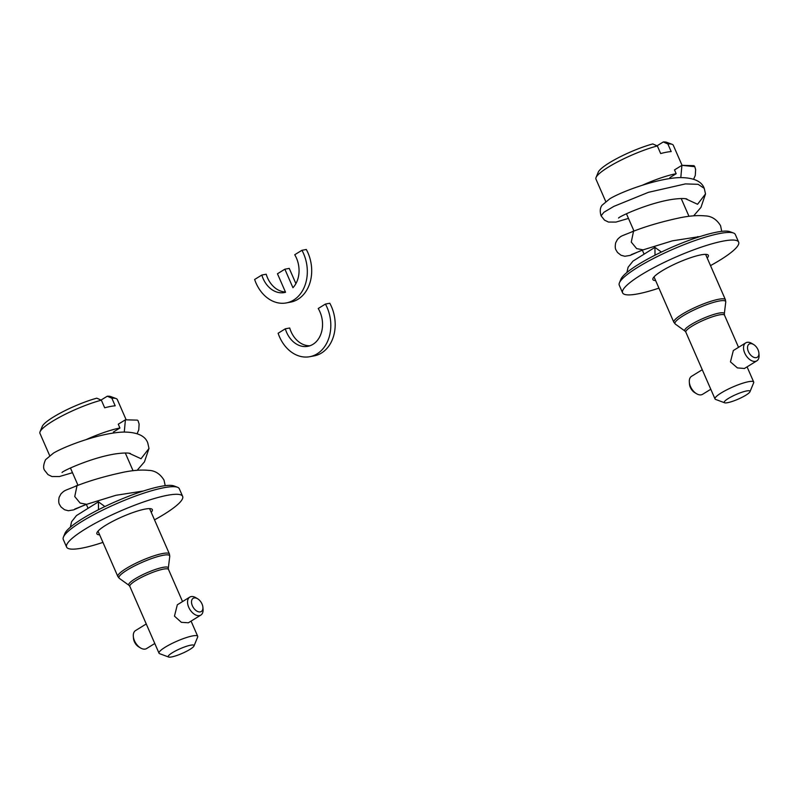 <?xml version="1.0" encoding="UTF-8"?>
<svg xmlns="http://www.w3.org/2000/svg" width="799" height="799" viewBox="0 0 799 799"><rect width="100%" height="100%" fill="white"/><g stroke="black" fill="none" stroke-linecap="round" stroke-linejoin="round"><path stroke-width="1.2" d="M63.421 537.098L64.879 533.532A60.504 10.946 -23.6 0 1 82.517 518.631A60.504 10.946 -23.6 0 1 173.882 485.912L177.488 487.26A63.321 11.456 156.4 0 0 81.878 521.497A63.321 11.456 156.4 0 0 63.421 537.098A63.321 11.456 156.4 0 0 63.271 539.455L66.597 547.065A63.321 11.456 -23.6 0 1 85.193 529.098A63.321 11.456 -23.6 0 1 145.877 501.183A63.321 11.456 -23.6 0 1 182.641 496.369A63.321 11.456 -23.6 0 1 164.035 514.336A63.321 11.456 -23.6 0 1 154.517 519.859M102.941 542.391A63.321 11.456 -23.6 0 1 66.597 547.065M151.211 512.289A30.252 5.473 156.4 0 0 152.339 509.602A30.252 5.473 156.4 0 0 134.781 511.909A30.252 5.473 156.4 0 0 105.788 525.243A30.252 5.473 156.4 0 0 96.899 533.832A30.252 5.473 156.4 0 0 99.635 534.821M182.641 496.369L179.316 488.758A63.321 11.456 156.4 0 0 177.488 487.26M733.312 350.631L730.456 361.887L737.407 367.91L744.328 368.469M758.89 353.038L759.05 355.076A10.557 6.402 -121.7 0 1 756.853 360.828A10.557 6.402 -121.7 0 1 744.738 353.078A10.557 6.402 -121.7 0 1 745.767 342.861A10.557 6.402 -121.7 0 1 751.899 343.48L753.647 344.539A7.74 4.694 -121.7 0 1 758.031 349.772A7.74 4.694 -121.7 0 1 758.89 353.038A7.74 4.694 -121.7 0 1 755.045 357.662A7.74 4.694 -121.7 0 1 748.393 351.57A7.74 4.694 -121.7 0 1 748.323 344.838A7.74 4.694 -121.7 0 1 753.647 344.539M702.251 369.717L691.525 376.339A10.557 6.402 58.3 0 0 689.327 382.092L689.487 384.129A7.74 4.694 58.3 0 0 690.346 387.395A7.74 4.694 58.3 0 0 694.731 392.629L696.478 393.687A10.557 6.402 58.3 0 0 702.611 394.297L710.79 389.253M689.327 382.092A10.557 6.402 58.3 0 0 690.496 386.546A10.557 6.402 58.3 0 0 696.478 393.687M658.935 288.139A63.321 11.456 -23.6 0 1 622.591 292.824A63.321 11.456 -23.6 0 1 641.197 274.856A63.321 11.456 -23.6 0 1 701.882 246.941A63.321 11.456 -23.6 0 1 738.646 242.117A63.321 11.456 -23.6 0 1 720.039 260.084A63.321 11.456 -23.6 0 1 710.511 265.608M707.205 258.047A30.252 5.473 156.4 0 0 708.343 255.36A30.252 5.473 156.4 0 0 690.775 257.658A30.252 5.473 156.4 0 0 661.782 271.001A30.252 5.473 156.4 0 0 652.893 279.58A30.252 5.473 156.4 0 0 655.629 280.579M738.646 242.117L735.32 234.507A63.321 11.456 156.4 0 0 733.482 233.008A63.321 11.456 156.4 0 0 637.872 267.246A63.321 11.456 156.4 0 0 619.415 282.846A63.321 11.456 156.4 0 0 619.265 285.213L622.591 292.824M619.415 282.846L620.873 279.29A60.504 10.946 -23.6 0 1 638.511 264.379A60.504 10.946 -23.6 0 1 729.877 231.67L733.482 233.008M670.84 178.447L669.902 177.578L676.164 173.713L674.506 169.917L681.917 165.333L680.808 177.588M655.02 255.201L654.93 247.36L661.392 252.055M610.017 198.621L602.086 205.203C600.059 207.78 599.729 211.306 601.088 215.81L604.513 220.144L608.458 222.052L615.929 222.082L628.473 218.417M693.922 165.673L681.917 165.333L694.78 166.681L695.639 169.578L695.28 175.45L693.632 179.196M676.164 173.713A42.217 7.64 156.4 0 0 642.506 185.178M682.046 165.313L673.317 145.308A42.217 7.64 156.4 0 0 672.089 144.309L666.686 142.302A37.992 6.871 156.4 0 0 663.28 141.962L667.864 143.97L671.18 151.57A42.217 7.64 -23.6 0 0 660.673 153.548L657.347 145.937A42.217 7.64 156.4 0 0 608.349 167.131A42.217 7.64 156.4 0 0 596.044 177.538A42.217 7.64 156.4 0 0 595.944 179.116L605.742 201.528M672.089 144.309A42.217 7.64 156.4 0 0 667.864 143.97M657.347 145.937L652.763 143.93A37.992 6.871 156.4 0 0 598.241 172.194L596.044 177.538M724.643 402.786L715.624 399.43A21.104 3.815 -23.6 0 1 715.015 398.931A21.104 3.815 -23.6 0 1 721.217 392.938A21.104 3.815 -23.6 0 1 741.442 383.64A21.104 3.815 -23.6 0 1 753.697 382.032A21.104 3.815 -23.6 0 1 753.647 382.821L749.991 391.71A14.072 2.547 -23.6 0 1 745.886 395.175A14.072 2.547 -23.6 0 1 724.643 402.786A14.072 2.547 -23.6 0 1 728.368 398.461A14.072 2.547 -23.6 0 1 742.95 391.9A14.072 2.547 -23.6 0 1 749.991 391.71M663.28 141.962L657.048 145.808M202.896 607.29A7.74 4.694 -121.7 0 1 199.051 611.914A7.74 4.694 -121.7 0 1 192.399 605.822A7.74 4.694 -121.7 0 1 192.329 599.09A7.74 4.694 -121.7 0 1 197.643 598.781A7.74 4.694 -121.7 0 1 202.037 604.014A7.74 4.694 -121.7 0 1 202.896 607.29L203.056 609.317A10.557 6.402 -121.7 0 1 200.859 615.07L188.374 622.781L181.363 622.321L174.462 616.139L177.308 604.833M200.859 615.07A10.557 6.402 -121.7 0 1 188.744 607.32A10.557 6.402 -121.7 0 1 189.772 597.113A10.557 6.402 -121.7 0 1 195.895 597.722L197.643 598.781M53.543 453.053L45.573 459.675C43.386 464.599 43.046 468.134 44.564 470.271L47.99 474.606L51.935 476.524L59.406 476.554L72.489 472.688M137.388 420.134L125.403 419.805L124.284 432.059M114.317 432.908L113.388 432.049L119.93 428.014L118.262 424.209L125.403 419.805M98.507 509.702L98.417 501.832L104.889 506.546M101.353 400.179A42.217 7.64 156.4 0 0 52.354 421.383A42.217 7.64 156.4 0 0 40.05 431.79L42.247 426.446A37.992 6.871 156.4 0 1 53.323 417.088A37.992 6.871 156.4 0 1 96.769 398.182L101.353 400.179L104.679 407.79A42.217 7.64 -23.6 0 1 115.186 405.822L111.86 398.212L107.276 396.214L101.054 400.049M189.892 649.427A14.072 2.547 -23.6 0 1 168.649 657.038A14.072 2.547 -23.6 0 1 172.374 652.713A14.072 2.547 -23.6 0 1 186.946 646.151A14.072 2.547 -23.6 0 1 193.997 645.962A14.072 2.547 -23.6 0 1 189.892 649.427M168.649 657.038L159.63 653.682A21.104 3.815 -23.6 0 1 159.021 653.183A21.104 3.815 -23.6 0 1 165.223 647.19A21.104 3.815 -23.6 0 1 185.448 637.882A21.104 3.815 -23.6 0 1 197.703 636.284A21.104 3.815 -23.6 0 1 197.653 637.063L193.997 645.962M126.102 419.675L117.313 399.56A42.217 7.64 156.4 0 0 116.095 398.561L110.681 396.544A37.992 6.871 156.4 0 0 107.276 396.214M116.095 398.561A42.217 7.64 156.4 0 0 111.86 398.212M40.05 431.79A42.217 7.64 156.4 0 0 39.95 433.358L49.678 455.63M119.93 428.014A42.217 7.64 156.4 0 0 86.112 439.61M146.257 623.959L135.52 630.581A10.557 6.402 58.3 0 0 133.323 636.344A10.557 6.402 58.3 0 0 134.502 640.798A10.557 6.402 58.3 0 0 140.484 647.929A10.557 6.402 58.3 0 0 146.607 648.548L154.786 643.495M133.323 636.344L133.483 638.371A7.74 4.694 58.3 0 0 134.342 641.647A7.74 4.694 58.3 0 0 138.736 646.88L140.484 647.929M285.323 328.808L278.122 333.253A35.176 27.226 -100.6 0 0 309.762 356.704A35.176 27.226 -100.6 0 0 325.423 304.069L318.222 308.504A24.629 19.056 79.4 0 1 307.825 346.327A24.629 19.056 79.4 0 1 285.323 328.808L289.707 327.989A24.629 19.056 79.4 0 0 309.982 345.757M325.423 304.069L329.797 303.25A35.176 27.226 -100.6 0 1 314.147 355.885L309.762 356.704M295.9 283.635L289.238 268.384L284.863 269.203L277.463 273.767L285.553 292.274A24.629 19.056 79.4 0 1 284.334 292.564A24.629 19.056 79.4 0 1 261.832 275.036L266.207 274.217A24.629 19.056 79.4 0 0 285.423 291.985M261.832 275.036L254.631 279.48A35.176 27.226 -100.6 0 0 286.272 302.931A35.176 27.226 -100.6 0 0 301.932 250.297L294.731 254.741A24.629 19.056 79.4 0 1 292.943 287.71L284.863 269.203M286.272 302.931L290.656 302.112A35.176 27.226 -100.6 0 0 306.307 249.478L301.932 250.297M700.044 236.544L672.458 240.819L643.135 249.857L636.643 248.599L631.27 242.087L633.547 231.211C647.02 225.957 662.741 221.433 680.718 217.618C690.116 215.79 698.186 215.211 704.948 215.88C711.41 216.02 716.613 219.276 720.548 225.658L721.737 231.36M685.522 198.741L697.557 204.264L705.517 193.927L704.239 188.344L698.116 184.319L685.452 183.9L648.428 192.329L613.852 206.382L603.934 212.264L601.088 215.81M673.847 322.277A28.145 5.094 -23.6 0 1 682.116 314.287A28.145 5.094 -23.6 0 1 718.95 299.206A28.145 5.094 -23.6 0 1 725.422 299.735L725.752 302.062A27.675 5.004 -23.6 0 0 719.32 300.993A27.675 5.004 -23.6 0 0 683.105 315.815A27.675 5.004 -23.6 0 0 675.325 324.094L673.847 322.277L654.021 276.893M738.536 347.325L724.523 315.235A21.104 3.815 156.4 0 0 719.18 314.926A21.104 3.815 156.4 0 0 692.034 326.152A21.104 3.815 156.4 0 0 685.832 332.134L684.993 331.076A21.583 3.905 -23.6 0 1 691.055 324.614A21.583 3.905 -23.6 0 1 718.8 313.148A21.583 3.905 -23.6 0 1 724.313 313.887L725.752 302.062M74.617 509.163L86.612 504.329L80.12 503.06L74.746 496.559L77.024 485.672C63.93 491.135 65.228 489.737 60.954 493.892L59.156 497.278C58.487 500.683 58.617 503.11 59.535 504.549L60.994 506.936L64.469 509.702L68.324 510.751L73.658 509.872L83.685 505.397M128.999 453.203L141.033 458.726L148.994 448.439L147.725 442.806C145.148 435.815 137.318 432.229 124.235 432.059C102.482 432.379 66.697 445.293 53.553 453.063M182.542 601.577L168.519 569.487A21.104 3.815 156.4 0 0 163.176 569.178A21.104 3.815 156.4 0 0 136.04 580.394A21.104 3.815 156.4 0 0 129.838 586.386L159.021 653.183M129.838 586.386L128.989 585.317A21.583 3.905 -23.6 0 1 135.051 578.866A21.583 3.905 -23.6 0 1 162.796 567.4A21.583 3.905 -23.6 0 1 168.319 568.139L169.758 556.314L169.428 553.987A28.145 5.094 -23.6 0 0 162.956 553.457A28.145 5.094 -23.6 0 0 126.122 568.538A28.145 5.094 -23.6 0 0 117.853 576.518L119.331 578.346A27.675 5.004 -23.6 0 1 127.101 570.067A27.675 5.004 -23.6 0 1 163.326 555.245A27.675 5.004 -23.6 0 1 169.758 556.314M733.282 350.571L745.767 342.861M626.895 272.499L628.104 267.256L632.988 261.103L654.93 247.36M618.576 218.057L618.566 218.067C618.566 216.809 648.109 202.996 672.478 199.351C685.662 197.563 687.52 199.341 686.85 199.051M633.547 231.211C620.443 236.664 621.742 235.266 617.477 239.43L615.679 242.806C615.01 246.222 615.13 248.639 616.059 250.087L617.517 252.474L620.993 255.231L624.838 256.279L630.171 255.4L640.209 250.936M693.672 215.82L700.963 207.38L705.517 193.967M631.13 254.701L643.135 249.857M631.789 231.87L633.897 230.821M610.017 198.631C624.349 190.242 660.453 177.698 680.628 177.598C693.792 177.738 701.672 181.323 704.239 188.344M694.531 166.152L694.78 166.681M626.446 213.772L633.987 231.041M642.336 250.147L643.804 253.493M684.993 331.076L675.325 324.094M685.832 332.134L715.015 398.931M747.075 366.861L753.697 382.032M681.197 198.512L688.978 216.309M697.827 236.554L698.096 237.173M705.597 254.362L725.422 299.735M744.358 368.529L756.853 360.828M724.523 315.235L724.313 313.887M177.288 604.813L189.772 597.113M138.017 420.624L139.116 424.039L138.756 429.912L137.118 433.667M75.266 486.341L77.883 485.033M137.148 470.291L144.449 461.852L148.994 448.439M86.612 504.329L115.945 495.29L143.381 491.005M62.052 472.529L62.042 472.539C62.042 471.27 91.595 457.467 115.955 453.822C129.138 452.024 130.996 453.812 130.337 453.512M70.382 527.19L71.58 521.717L76.474 515.565L98.417 501.832M165.213 485.672L164.025 480.129C160.09 473.747 154.886 470.481 148.424 470.351C141.673 469.672 133.593 470.251 124.205 472.079C106.227 475.894 90.497 480.429 77.024 485.672M191.071 621.113L197.703 636.284M168.519 569.487L168.319 568.139M125.293 452.973L133.043 470.711M149.603 508.613L169.428 553.987M70.442 468.004L78.002 485.313M86.352 504.419L87.77 507.665M98.027 531.145L117.853 576.518M128.989 585.317L119.331 578.346"/></g></svg>
